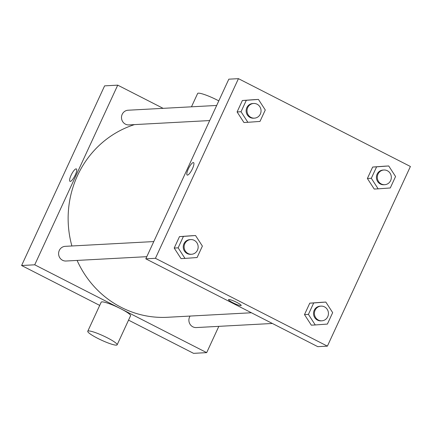 <?xml version="1.0" encoding="UTF-8"?>
<svg xmlns="http://www.w3.org/2000/svg" width="432" height="432" viewBox="0 0 432 432"><rect width="100%" height="100%" fill="white"/><g stroke="black" fill="none" stroke-linecap="round" stroke-linejoin="round"><path stroke-width="0.65" d="M218.824 326.354L206.68 352.636L193.558 353.344L128.542 320.134M99.706 305.408L21.6 265.513L104.609 85.86L117.731 85.153L163.123 108.34M75.244 175.036A6.988 1.82 117.1 0 1 69.989 181.364A6.988 1.82 117.1 0 1 71.545 174.317A6.988 1.82 117.1 0 1 76.34 168.923A6.988 1.82 117.1 0 1 75.244 175.036M206.68 352.636L34.722 264.805L21.6 265.513M34.722 264.805L117.731 85.153M209.698 120.56L128.903 124.907A7.355 7.02 -93.1 0 1 122.186 114.34A7.355 7.02 -93.1 0 1 128.115 110.225L216.675 105.457M153.781 241.569L65.221 246.337A7.355 7.02 86.9 0 0 58.606 254.059A7.355 7.02 86.9 0 0 66.01 261.02L146.804 256.673M272.376 323.471L196.295 327.564A7.355 7.02 -93.1 0 1 189.578 316.996A7.355 7.02 -93.1 0 1 190.091 316.067M71.89 245.981A98.528 94.057 -93.1 0 1 77.49 175.624A98.528 94.057 -93.1 0 1 134.492 124.61M251.413 312.763L167.503 317.282A98.528 94.057 -93.1 0 1 77.101 260.426M87.761 331.258L101.191 302.195A16.178 2.333 24.8 0 1 116.856 306.86A16.178 2.333 24.8 0 1 130.561 315.765L117.131 344.828A16.178 2.333 -155.2 0 0 103.426 335.923A16.178 2.333 -155.2 0 0 87.761 331.258A16.178 2.333 -155.2 0 0 99.527 339.244A16.178 2.333 -155.2 0 0 116.354 345.146A16.178 2.333 -155.2 0 0 117.131 344.828M76.345 168.923A6.988 1.82 -62.9 0 0 71.545 174.317A6.988 1.82 -62.9 0 0 69.989 181.364M191.468 106.817L197.629 93.485A16.178 2.333 24.8 0 1 198.407 93.166A16.178 2.333 24.8 0 1 218.792 100.883M145.811 258.827L228.82 79.175L238.442 78.656L410.4 166.487L327.391 346.14L155.428 258.309L145.811 258.827L317.768 346.658L327.391 346.14M155.428 258.309L238.442 78.656M187.196 175.057A6.988 1.82 117.1 0 1 188.525 168.475A6.988 1.82 117.1 0 1 193.277 162.562A6.988 1.82 117.1 0 1 193.552 162.616A6.988 1.82 117.1 0 1 191.997 169.663A6.988 1.82 117.1 0 1 187.196 175.057A6.988 1.82 117.1 0 1 188.519 168.475A6.988 1.82 117.1 0 1 193.277 162.562A6.988 1.82 117.1 0 1 193.552 162.616M311.326 325.166L304.484 314.604L309.771 303.161L321.899 302.287L309.771 303.161L304.484 314.604L311.326 325.166L315.263 324.956L308.421 314.388L313.708 302.951L325.836 302.076L332.672 312.638L327.386 324.076L315.263 324.956M243.934 122.51L237.092 111.947L242.379 100.505L254.507 99.63L242.379 100.505L237.092 111.947L243.934 122.51L247.871 122.299L241.029 111.737L246.316 100.294L258.439 99.419L265.28 109.982L259.994 121.424L247.871 122.299M181.04 258.622L174.199 248.06L179.485 236.617L191.614 235.742L179.485 236.617L174.199 248.06L181.04 258.622L184.977 258.412L178.135 247.844L183.422 236.407L195.55 235.532L202.387 246.094L197.1 257.531L184.977 258.412M374.22 189.054L367.378 178.492L372.665 167.049L384.788 166.174L372.665 167.049L367.378 178.492L374.22 189.054L378.151 188.843L371.315 178.281L376.601 166.838L388.724 165.964L395.566 176.526L390.28 187.969L378.151 188.843M241.191 305.505A6.988 1.01 24.8 0 1 232.772 302.686A6.988 1.01 24.8 0 1 228.506 299.646A6.988 1.01 24.8 0 1 235.273 301.66A6.988 1.01 24.8 0 1 241.191 305.505A6.988 1.01 24.8 0 1 232.772 302.686A6.988 1.01 24.8 0 1 228.512 299.646M383.918 170.014L383.044 170.062A7.355 7.02 86.9 0 0 376.429 177.779A7.355 7.02 86.9 0 0 383.837 184.745L384.712 184.696A7.355 7.02 86.9 0 0 391.198 178.826A7.355 7.02 86.9 0 0 387.369 170.748A7.355 7.02 86.9 0 0 383.918 170.014A7.355 7.02 86.9 0 0 377.303 177.73A7.355 7.02 86.9 0 0 384.712 184.696M371.315 178.281L367.378 178.492M376.601 166.838L372.665 167.049M388.724 165.964L384.788 166.174M321.025 306.126L320.15 306.175A7.355 7.02 86.9 0 0 313.54 313.891A7.355 7.02 86.9 0 0 320.944 320.857L321.818 320.809A7.355 7.02 86.9 0 0 328.309 314.939A7.355 7.02 86.9 0 0 324.475 306.86A7.355 7.02 86.9 0 0 321.025 306.126A7.355 7.02 86.9 0 0 314.415 313.843A7.355 7.02 86.9 0 0 321.818 320.809M308.421 314.388L304.484 314.604M313.708 302.951L309.771 303.161M325.836 302.076L321.899 302.287M253.633 103.469L252.758 103.518A7.355 7.02 86.9 0 0 246.148 111.235A7.355 7.02 86.9 0 0 253.552 118.201L254.426 118.152A7.355 7.02 86.9 0 0 260.912 112.282A7.355 7.02 86.9 0 0 257.083 104.204A7.355 7.02 86.9 0 0 253.633 103.469A7.355 7.02 86.9 0 0 247.023 111.186A7.355 7.02 86.9 0 0 254.426 118.152M241.029 111.737L237.092 111.947M246.316 100.294L242.379 100.505M258.439 99.419L254.507 99.63M190.744 239.582L189.869 239.63A7.355 7.02 86.9 0 0 183.254 247.347A7.355 7.02 86.9 0 0 190.658 254.313L191.533 254.264A7.355 7.02 86.9 0 0 198.023 248.395A7.355 7.02 86.9 0 0 194.189 240.316A7.355 7.02 86.9 0 0 190.744 239.582A7.355 7.02 86.9 0 0 184.129 247.298A7.355 7.02 86.9 0 0 191.533 254.264M178.135 247.844L174.199 248.06M183.422 236.407L179.485 236.617M195.55 235.532L191.614 235.742"/></g></svg>
